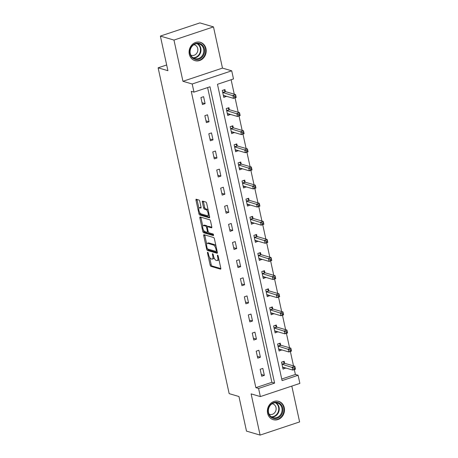 <?xml version="1.0" encoding="UTF-8"?>
<svg xmlns="http://www.w3.org/2000/svg" width="458" height="458" viewBox="0 0 458 458"><rect width="100%" height="100%" fill="white"/><g stroke="black" fill="none" stroke-linecap="round" stroke-linejoin="round"><path stroke-width="0.69" d="M207.686 252.238A0.842 0.332 -108.5 0 0 207.594 252.238A0.842 0.332 -108.5 0 0 207.491 252.925L210.13 265.039A1.202 0.475 -108.5 0 0 210.909 266.333L220.521 269.149A1.202 0.475 -108.5 0 0 220.653 269.149A1.202 0.475 -108.5 0 0 220.808 268.165L218.163 256.056A0.842 0.332 -108.5 0 0 217.619 255.146A0.842 0.332 -108.5 0 0 217.527 255.146A0.842 0.332 -108.5 0 0 217.418 255.833L217.762 257.402A3.847 1.517 -108.5 0 1 217.269 260.55A3.847 1.517 -108.5 0 1 216.846 260.55L216.044 260.316A3.847 1.517 -108.5 0 1 213.542 256.165L213.199 254.602A0.842 0.332 -108.5 0 0 212.655 253.692A0.842 0.332 -108.5 0 0 212.558 253.692A0.842 0.332 -108.5 0 0 212.455 254.379L212.793 255.948A3.847 1.517 -108.5 0 1 212.306 259.096A3.847 1.517 -108.5 0 1 211.882 259.096L211.081 258.862A3.847 1.517 -108.5 0 1 208.579 254.711L208.235 253.148A0.842 0.332 -108.5 0 0 207.686 252.238M189.32 54.256A9.555 8.473 106.3 0 0 194.965 60.645A9.555 8.473 106.3 0 0 203.438 58.023A9.555 8.473 106.3 0 0 205.98 48.697A9.555 8.473 106.3 0 0 200.335 42.302A9.555 8.473 106.3 0 0 191.862 44.924A9.555 8.473 106.3 0 0 189.32 54.256M267.604 413.288A9.555 8.473 106.3 0 0 273.249 419.677A9.555 8.473 106.3 0 0 281.722 417.061A9.555 8.473 106.3 0 0 284.263 407.729A9.555 8.473 106.3 0 0 278.619 401.34A9.555 8.473 106.3 0 0 270.146 403.956A9.555 8.473 106.3 0 0 267.604 413.288M199.762 201.343A1.202 0.475 -108.5 0 0 198.984 200.049L196.287 199.259A1.202 0.475 -108.5 0 0 196.156 199.259A1.202 0.475 -108.5 0 0 196.001 200.243L198.932 213.691A1.202 0.475 -108.5 0 0 199.717 214.985L209.323 217.802A1.202 0.475 -108.5 0 0 209.455 217.802A1.202 0.475 -108.5 0 0 209.609 216.817L206.678 203.369A1.202 0.475 -108.5 0 0 205.894 202.075L202.636 201.119A1.202 0.475 -108.5 0 0 202.505 201.119A1.202 0.475 -108.5 0 0 202.356 202.104L203.61 207.858A1.202 0.475 -108.5 0 0 204.394 209.151L206.008 209.627A3.217 1.265 -108.5 0 1 207.995 212.684A3.217 1.265 -108.5 0 1 207.692 215.729A3.217 1.265 -108.5 0 1 207.337 215.724L201.01 213.875A3.217 1.265 -108.5 0 1 199.018 210.812A3.217 1.265 -108.5 0 1 199.327 207.772A3.217 1.265 -108.5 0 1 199.682 207.772L200.736 208.081A1.202 0.475 -108.5 0 0 200.867 208.087A1.202 0.475 -108.5 0 0 201.022 207.102L199.762 201.343M193.974 92.127L192.2 83.997L231.719 70.813L233.494 78.942L217.47 84.289L282.082 380.621L298.101 375.274L299.875 383.403L260.356 396.588L258.581 388.458L274.605 383.111L209.993 86.78L193.974 92.127L191.255 91.331L255.862 387.663L258.581 388.458M260.356 396.588L251.11 393.88L260.098 435.1L246.501 431.115L238.956 396.514L229.166 393.645L158.124 67.818L167.914 70.687L160.369 36.085L173.966 40.069L182.954 81.289L192.2 83.997M204.016 234.702A1.202 0.475 -108.5 0 0 203.884 234.702A1.202 0.475 -108.5 0 0 203.73 235.687L206.661 249.135A1.202 0.475 -108.5 0 0 207.445 250.434L217.052 253.251A1.202 0.475 -108.5 0 0 217.184 253.251A1.202 0.475 -108.5 0 0 217.338 252.266L214.407 238.818A1.202 0.475 -108.5 0 0 213.623 237.519L204.016 234.702M202.797 231.416L199.865 217.962A1.202 0.475 -108.5 0 1 200.02 216.983A1.202 0.475 -108.5 0 1 200.152 216.983L209.758 219.794A1.202 0.475 -108.5 0 1 210.543 221.094L211.796 226.847A1.202 0.475 -108.5 0 1 211.642 227.832A1.202 0.475 -108.5 0 1 211.51 227.832L207.617 226.687A1.202 0.475 -108.5 0 0 207.485 226.687A1.202 0.475 -108.5 0 0 207.331 227.672L208.161 231.49A1.202 0.475 -108.5 0 0 208.945 232.79L213.004 233.975A0.842 0.332 -108.5 0 1 213.525 234.777A0.842 0.332 -108.5 0 1 213.439 235.572A0.842 0.332 -108.5 0 1 213.348 235.572L203.581 232.71A1.202 0.475 -108.5 0 1 202.797 231.416L203.867 231.055L203.741 230.489M160.369 36.085L199.888 22.9L213.485 26.885L173.966 40.069M260.098 435.1L299.618 421.915L291.809 386.094M166.666 64.973L158.124 67.818M255.862 387.663L271.886 382.315L207.623 87.575M264.352 375.36L262.835 368.398L260.167 369.285L261.684 376.253L264.352 375.36L261.295 374.467M260.402 357.246L258.885 350.278L256.217 351.171L257.734 358.139L260.402 357.246L257.344 356.353M256.457 339.132L254.934 332.165L252.266 333.058L253.784 340.025L256.457 339.132L253.394 338.239M252.507 321.018L250.984 314.051L248.316 314.944L249.833 321.911L252.507 321.018L249.444 320.125M248.557 302.904L247.034 295.937L244.366 296.83L245.883 303.797L248.557 302.904L245.494 302.011M244.606 284.79L243.089 277.823L240.416 278.716L241.939 285.683L244.606 284.79L241.543 283.897M240.656 266.676L239.139 259.709L236.465 260.602L237.988 267.569L240.656 266.676L237.599 265.777M236.706 248.562L235.189 241.595L232.515 242.488L234.038 249.455L236.706 248.562L233.649 247.664M232.756 230.448L231.238 223.481L228.571 224.374L230.088 231.336L232.756 230.448L229.698 229.55M228.805 212.335L227.288 205.367L224.62 206.255L226.138 213.222L228.805 212.335L225.748 211.436M224.861 194.221L223.338 187.253L220.67 188.141L222.187 195.108L224.861 194.221L221.798 193.322M220.911 176.107L219.388 169.139L216.72 170.027L218.237 176.994L220.911 176.107L217.848 175.208M216.96 157.993L215.437 151.026L212.77 151.913L214.287 158.88L216.96 157.993L213.897 157.094M213.01 139.873L211.493 132.912L208.819 133.799L210.337 140.766L213.01 139.873L209.947 138.98M209.06 121.759L207.543 114.792L204.869 115.685L206.392 122.652L209.06 121.759L206.003 120.866M205.11 103.645L203.592 96.678L200.919 97.571L202.442 104.538L205.11 103.645L202.052 102.752M281.733 379.029L295.381 374.478L294.311 369.566M293.515 365.902L290.361 351.452M289.565 347.782L286.416 333.338M285.615 329.668L282.466 315.224M281.664 311.555L278.516 297.11M277.714 293.441L274.565 278.996M273.764 275.327L270.615 260.883M269.814 257.213L266.665 242.763M265.869 239.099L262.715 224.649M261.919 220.985L258.764 206.535M257.969 202.871L254.82 188.421M254.018 184.757L250.869 170.307M250.068 166.643L246.919 152.193M246.118 148.529L242.969 134.079M242.167 130.416L239.019 115.966M238.217 112.302L235.069 97.852M234.267 94.182L231.118 79.732M284.607 363.148L284.195 361.27L281.527 362.158L283.044 369.125L285.66 367.992M280.657 345.034L280.244 343.156L277.577 344.044L279.094 351.011L281.71 349.878M276.706 326.92L276.3 325.037L273.626 325.93L275.144 332.897L277.766 331.764M272.756 308.806L272.35 306.923L269.676 307.816L271.199 314.783L273.815 313.65M268.806 290.693L268.399 288.809L265.726 289.702L267.249 296.67L269.865 295.53M264.856 272.579L264.449 270.695L261.776 271.588L263.298 278.556L265.915 277.416M260.911 254.459L260.499 252.581L257.831 253.474L259.348 260.442L261.965 259.302M256.961 236.345L256.549 234.467L253.881 235.36L255.398 242.328L258.014 241.189M253.011 218.231L252.598 216.353L249.931 217.247L251.448 224.214L254.064 223.075M249.06 200.117L248.648 198.24L245.98 199.133L247.497 206.094L250.114 204.961M245.11 182.003L244.698 180.126L242.03 181.013L243.547 187.98L246.169 186.847M241.16 163.89L240.753 162.012L238.08 162.899L239.603 169.866L242.219 168.733M237.21 145.776L236.803 143.898L234.13 144.785L235.652 151.753L238.269 150.619M233.259 127.662L232.853 125.784L230.179 126.671L231.702 133.639L234.319 132.505M229.315 109.548L228.903 107.67L226.235 108.557L227.752 115.525L230.368 114.391M225.365 91.434L224.952 89.55L222.285 90.444L223.802 97.411L226.418 96.277M182.954 81.289L222.474 68.105L213.485 26.885M222.474 68.105L231.719 70.813M295.381 374.478L298.101 375.274M271.886 382.315L274.605 383.111M285.718 368.238L283.21 367.499M281.767 350.118L279.26 349.385M277.817 332.004L275.31 331.271M273.867 313.89L271.359 313.158M269.917 295.776L267.409 295.044M265.966 277.663L263.464 276.93M262.016 259.549L259.514 258.816M258.066 241.435L255.564 240.702M254.121 223.321L251.614 222.588M250.171 205.207L247.664 204.474M246.221 187.093L243.713 186.36M242.271 168.979L239.763 168.241M238.32 150.865L235.813 150.127M234.37 132.751L231.863 132.013M230.42 114.632L227.918 113.899M226.47 96.518L223.968 95.785M212.306 259.096L213.371 258.741A3.847 1.517 -108.5 0 0 214.001 257.665M217.269 260.55L218.34 260.196A3.847 1.517 -108.5 0 0 218.901 259.434M209.604 257.379L211.195 264.678A1.202 0.475 -108.5 0 0 211.98 265.978L220.859 268.577M207.8 249.043A1.202 0.475 -108.5 0 0 208.51 250.079L217.395 252.679M204.743 234.92A1.202 0.475 -108.5 0 0 204.8 235.332L206.701 244.062M207.136 248.104A0.842 0.332 -108.5 0 0 207.686 249.009L216.119 251.482A0.842 0.332 -108.5 0 0 216.21 251.482A0.842 0.332 -108.5 0 0 216.319 250.795L215.958 249.141A3.847 1.517 -108.5 0 0 213.457 244.99L207.692 243.301A3.847 1.517 -108.5 0 0 207.268 243.301A3.847 1.517 -108.5 0 0 206.776 246.45L207.136 248.104M215.999 246.118A3.847 1.517 -108.5 0 0 214.521 244.635L213.457 244.99M207.268 243.301L208.333 242.946A3.847 1.517 -108.5 0 1 208.756 242.946L214.521 244.635M202.774 226.046L200.936 217.607L199.865 217.962M200.879 217.195A1.202 0.475 -108.5 0 0 200.936 217.607M211.854 227.26L208.682 226.332A1.202 0.475 -108.5 0 0 208.55 226.332A1.202 0.475 -108.5 0 0 208.447 226.412M213.565 234.965L204.646 232.355L203.581 232.71M203.57 225.508A3.217 1.265 -108.5 0 0 203.22 225.502A3.217 1.265 -108.5 0 0 202.911 228.548A3.217 1.265 -108.5 0 0 204.898 231.605L207.131 232.258A1.202 0.475 -108.5 0 0 207.262 232.258A1.202 0.475 -108.5 0 0 207.417 231.273L206.581 227.454A1.202 0.475 -108.5 0 0 205.802 226.16L203.57 225.508L204.64 225.147A3.217 1.265 -108.5 0 0 204.285 225.147L203.22 225.502M208.195 231.897A1.202 0.475 -108.5 0 0 208.287 231.908L207.262 232.258M207.526 226.676A1.202 0.475 -108.5 0 0 206.867 225.8L205.802 226.16M204.64 225.147L206.867 225.8M203.867 231.055A1.202 0.475 -108.5 0 0 204.646 232.355M199.327 207.772L200.392 207.417A3.217 1.265 -108.5 0 1 200.747 207.417L201.073 207.514M207.692 215.729L208.756 215.369A3.217 1.265 -108.5 0 0 209.186 214.871M208.195 210.325A3.217 1.265 -108.5 0 0 207.073 209.272L206.008 209.627M203.369 201.331A1.202 0.475 -108.5 0 0 203.421 201.743L204.674 207.503A1.202 0.475 -108.5 0 0 205.459 208.796L207.073 209.272M199.888 212.815L200.003 213.336A1.202 0.475 -108.5 0 0 200.781 214.63L209.667 217.229M197.014 199.47A1.202 0.475 -108.5 0 0 197.072 199.883L198.898 208.27M282.723 367.66L283.576 367.379M282.638 367.247L282.701 367.202A1.225 0.481 71.5 0 1 282.752 367.179A1.225 0.481 71.5 0 1 282.884 367.179L292.782 370.075L292.152 367.173L294.82 366.28L284.922 363.383A1.225 0.481 71.5 0 1 284.699 363.24L283.061 361.648M294.918 367.625L294.82 366.28L295.456 369.188L292.782 370.075L295.17 368.787L294.918 367.625L293.847 367.986L294.099 369.148M293.847 367.986L282.254 364.276A1.225 0.481 71.5 0 1 282.031 364.133L281.933 364.041M295.17 368.787L295.456 369.188M270.415 404.798A8.267 7.334 -73.7 0 1 280.886 404.38A8.267 7.334 -73.7 0 1 280.582 415.967A8.267 7.334 -73.7 0 1 270.111 416.385A8.267 7.334 -73.7 0 1 270.415 404.798M279.935 415.475A7.654 6.79 106.3 0 0 277.376 402.954A7.654 6.79 106.3 0 0 270.518 405.13A7.654 6.79 106.3 0 0 273.071 417.65A7.654 6.79 106.3 0 0 279.935 415.475M269.086 414.129A5.45 4.832 106.3 0 0 269.722 414.37A5.45 4.832 106.3 0 0 274.605 412.818A5.45 4.832 106.3 0 0 272.791 403.91A5.45 4.832 106.3 0 0 272.121 403.767M272.086 419.23A9.492 8.416 106.3 0 0 272.831 419.494A9.492 8.416 106.3 0 0 281.338 416.791A9.492 8.416 106.3 0 0 278.166 401.271A9.492 8.416 106.3 0 0 277.405 401.088M204.423 48.943A8.267 7.334 -73.7 0 1 198.927 59.185A8.267 7.334 -73.7 0 1 190.007 53.752A8.267 7.334 -73.7 0 1 195.509 43.51A8.267 7.334 -73.7 0 1 204.423 48.943M190.27 53.494A7.654 6.79 106.3 0 0 194.793 58.613A7.654 6.79 106.3 0 0 201.583 56.517A7.654 6.79 106.3 0 0 203.621 49.04A7.654 6.79 106.3 0 0 199.098 43.916A7.654 6.79 106.3 0 0 192.308 46.018A7.654 6.79 106.3 0 0 190.27 53.494M190.809 55.092A5.45 4.832 106.3 0 0 191.438 55.338A5.45 4.832 106.3 0 0 196.276 53.844A5.45 4.832 106.3 0 0 197.724 48.519A5.45 4.832 106.3 0 0 194.507 44.873A5.45 4.832 106.3 0 0 193.843 44.735M193.803 60.198A9.492 8.416 106.3 0 0 194.547 60.456A9.492 8.416 106.3 0 0 202.968 57.857A9.492 8.416 106.3 0 0 205.493 48.582A9.492 8.416 106.3 0 0 199.883 42.233A9.492 8.416 106.3 0 0 199.121 42.056M278.779 349.546L279.626 349.265M278.687 349.133L278.75 349.088A1.225 0.481 71.5 0 1 278.802 349.059A1.225 0.481 71.5 0 1 278.933 349.065L288.832 351.962L288.202 349.059L290.87 348.166L280.972 345.269A1.225 0.481 71.5 0 1 280.754 345.126L279.111 343.534M290.967 349.511L290.87 348.166L291.506 351.068L288.832 351.962L291.219 350.673L290.967 349.511L289.897 349.872L290.154 351.028M289.897 349.872L278.304 346.162A1.225 0.481 71.5 0 1 278.08 346.013L277.989 345.922M291.219 350.673L291.506 351.068M274.829 331.432L275.676 331.151M274.737 331.02L274.8 330.974A1.225 0.481 71.5 0 1 274.852 330.945A1.225 0.481 71.5 0 1 274.983 330.951L284.882 333.848L284.252 330.945L286.92 330.052L277.021 327.155A1.225 0.481 71.5 0 1 276.804 327.012L275.161 325.42M287.017 331.397L286.92 330.052L287.555 332.955L284.882 333.848L287.269 332.56L287.017 331.397L285.947 331.758L286.204 332.914M285.947 331.758L274.353 328.043A1.225 0.481 71.5 0 1 274.13 327.899L274.039 327.808M287.269 332.56L287.555 332.955M270.878 313.318L271.726 313.037M270.787 312.906L270.85 312.86A1.225 0.481 71.5 0 1 270.901 312.831A1.225 0.481 71.5 0 1 271.039 312.831L280.937 315.734L280.302 312.831L282.97 311.938L273.071 309.041A1.225 0.481 71.5 0 1 272.853 308.898L271.21 307.307M283.067 313.283L282.97 311.938L283.605 314.841L280.937 315.734L283.319 314.446L283.067 313.283L282.002 313.638L282.254 314.801M282.002 313.638L270.403 309.929A1.225 0.481 71.5 0 1 270.18 309.785L270.088 309.694M283.319 314.446L283.605 314.841M266.928 295.204L267.775 294.923M266.837 294.792L266.899 294.746A1.225 0.481 71.5 0 1 266.951 294.717A1.225 0.481 71.5 0 1 267.088 294.717L276.987 297.62L276.351 294.717L279.025 293.824L269.127 290.927A1.225 0.481 71.5 0 1 268.903 290.784L267.26 289.193M279.117 295.17L279.025 293.824L279.655 296.727L276.987 297.62L279.369 296.332L279.117 295.17L278.052 295.525L278.304 296.687M278.052 295.525L266.453 291.815A1.225 0.481 71.5 0 1 266.23 291.672L266.138 291.58M279.369 296.332L279.655 296.727M262.978 277.09L263.825 276.809M262.886 276.672L262.955 276.632A1.225 0.481 71.5 0 1 263.001 276.603A1.225 0.481 71.5 0 1 263.138 276.603L273.037 279.506L272.401 276.603L275.075 275.71L265.176 272.813A1.225 0.481 71.5 0 1 264.953 272.67L263.31 271.073M275.166 277.056L275.075 275.71L275.705 278.613L273.037 279.506L275.424 278.218L275.166 277.056L274.102 277.411L274.353 278.573M274.102 277.411L262.503 273.701A1.225 0.481 71.5 0 1 262.285 273.558L262.188 273.466M275.424 278.218L275.705 278.613M259.028 258.976L259.881 258.696M258.936 258.558L259.005 258.518A1.225 0.481 71.5 0 1 259.051 258.489A1.225 0.481 71.5 0 1 259.188 258.489L269.086 261.392L268.451 258.489L271.125 257.596L261.226 254.7A1.225 0.481 71.5 0 1 261.003 254.551L259.36 252.959M271.222 258.942L271.125 257.596L271.754 260.499L269.086 261.392L271.474 260.104L271.222 258.942L270.151 259.297L270.403 260.459M270.151 259.297L258.552 255.587A1.225 0.481 71.5 0 1 258.335 255.444L258.238 255.352M271.474 260.104L271.754 260.499M255.077 240.862L255.93 240.576M254.986 240.444L255.054 240.398A1.225 0.481 71.5 0 1 255.106 240.376A1.225 0.481 71.5 0 1 255.238 240.376L265.136 243.278L264.501 240.376L267.174 239.482L257.276 236.58A1.225 0.481 71.5 0 1 257.053 236.437L255.415 234.845M267.272 240.828L267.174 239.482L267.804 242.385L265.136 243.278L267.524 241.99L267.272 240.828L266.201 241.183L266.453 242.345M266.201 241.183L254.608 237.473A1.225 0.481 71.5 0 1 254.385 237.33L254.287 237.238M267.524 241.99L267.804 242.385M251.127 222.748L251.98 222.462M251.041 222.33L251.104 222.285A1.225 0.481 71.5 0 1 251.156 222.262A1.225 0.481 71.5 0 1 251.287 222.262L261.186 225.164L260.556 222.256L263.224 221.369L253.326 218.466A1.225 0.481 71.5 0 1 253.102 218.323L251.465 216.731M263.321 222.714L263.224 221.369L263.86 224.271L261.186 225.164L263.573 223.876L263.321 222.714L262.251 223.069L262.503 224.231M262.251 223.069L250.658 219.359A1.225 0.481 71.5 0 1 250.434 219.216L250.337 219.124M263.573 223.876L263.86 224.271M247.183 204.634L248.03 204.348M247.091 204.216L247.154 204.171A1.225 0.481 71.5 0 1 247.206 204.148A1.225 0.481 71.5 0 1 247.337 204.148L257.236 207.045L256.606 204.142L259.274 203.255L249.375 200.352A1.225 0.481 71.5 0 1 249.158 200.209L247.515 198.617M259.371 204.6L259.274 203.255L259.909 206.157L257.236 207.045L259.623 205.762L259.371 204.6L258.301 204.955L258.558 206.117M258.301 204.955L246.707 201.245A1.225 0.481 71.5 0 1 246.484 201.102L246.393 201.01M259.623 205.762L259.909 206.157M243.232 186.52L244.08 186.234M243.141 186.103L243.204 186.057A1.225 0.481 71.5 0 1 243.255 186.034A1.225 0.481 71.5 0 1 243.387 186.034L253.285 188.931L252.656 186.028L255.324 185.141L245.425 182.238A1.225 0.481 71.5 0 1 245.207 182.095L243.564 180.504M255.421 186.486L255.324 185.141L255.959 188.043L253.285 188.931L255.673 187.648L255.421 186.486L254.35 186.841L254.608 188.003M254.35 186.841L242.757 183.131A1.225 0.481 71.5 0 1 242.534 182.988L242.442 182.897M255.673 187.648L255.959 188.043M239.282 168.407L240.129 168.12M239.191 167.989L239.253 167.943A1.225 0.481 71.5 0 1 239.305 167.92A1.225 0.481 71.5 0 1 239.442 167.92L249.341 170.817L248.705 167.914L251.373 167.027L241.475 164.124A1.225 0.481 71.5 0 1 241.257 163.981L239.614 162.39M251.471 168.372L251.373 167.027L252.009 169.929L249.341 170.817L251.723 169.529L251.471 168.372L250.406 168.727L250.658 169.889M250.406 168.727L238.807 165.017A1.225 0.481 71.5 0 1 238.584 164.874L238.492 164.783M251.723 169.529L252.009 169.929M235.332 150.293L236.179 150.006M235.24 149.875L235.303 149.829A1.225 0.481 71.5 0 1 235.355 149.806A1.225 0.481 71.5 0 1 235.492 149.806L245.391 152.703L244.755 149.8L247.423 148.913L237.53 146.01A1.225 0.481 71.5 0 1 237.307 145.867L235.664 144.276M247.52 150.258L247.423 148.913L248.059 151.816L245.391 152.703L247.772 151.415L247.52 150.258L246.456 150.613L246.707 151.775M246.456 150.613L234.857 146.904A1.225 0.481 71.5 0 1 234.633 146.76L234.542 146.669M247.772 151.415L248.059 151.816M231.382 132.179L232.229 131.893M231.29 131.761L231.359 131.715A1.225 0.481 71.5 0 1 231.404 131.692A1.225 0.481 71.5 0 1 231.542 131.692L241.44 134.589L240.805 131.686L243.479 130.793L233.58 127.897A1.225 0.481 71.5 0 1 233.357 127.753L231.714 126.162M243.57 132.139L243.479 130.793L244.108 133.702L241.44 134.589L243.828 133.301L243.57 132.139L242.505 132.499L242.757 133.662M242.505 132.499L230.906 128.79A1.225 0.481 71.5 0 1 230.689 128.646L230.592 128.555M243.828 133.301L244.108 133.702M227.431 114.059L228.279 113.779M227.34 113.647L227.408 113.601A1.225 0.481 71.5 0 1 227.454 113.573A1.225 0.481 71.5 0 1 227.592 113.578L237.49 116.475L236.855 113.573L239.528 112.679L229.63 109.783A1.225 0.481 71.5 0 1 229.406 109.639L227.763 108.048M239.62 114.025L239.528 112.679L240.158 115.582L237.49 116.475L239.877 115.187L239.62 114.025L238.555 114.386L238.807 115.542M238.555 114.386L226.956 110.676A1.225 0.481 71.5 0 1 226.739 110.533L226.641 110.435M239.877 115.187L240.158 115.582M223.481 95.945L224.334 95.665M223.389 95.533L223.458 95.487A1.225 0.481 71.5 0 1 223.51 95.459A1.225 0.481 71.5 0 1 223.641 95.464L233.54 98.361L232.904 95.459L235.578 94.566L225.679 91.669A1.225 0.481 71.5 0 1 225.456 91.526L223.819 89.934M235.675 95.911L235.578 94.566L236.208 97.468L233.54 98.361L235.927 97.073L235.675 95.911L234.605 96.272L234.857 97.428M234.605 96.272L223.006 92.556A1.225 0.481 71.5 0 1 222.788 92.413L222.691 92.321M235.927 97.073L236.208 97.468M208.098 252.724L207.491 252.925M218.025 255.633L217.418 255.833M213.062 254.179L212.455 254.379M213.445 255.73L212.793 255.948M218.414 257.184L217.762 257.402M211.98 265.978L210.909 266.333M211.195 264.678L210.13 265.039M208.51 250.079L207.445 250.434M207.485 248.86L206.661 249.135M204.8 235.332L203.73 235.687M216.972 250.572L216.319 250.795M216.611 248.923L215.958 249.141M208.756 242.946L207.692 243.301M208.682 226.332L207.617 226.687M208.069 231.055L207.417 231.273M207.274 227.225L206.581 227.454M200.747 207.417L199.682 207.772M205.459 208.796L204.394 209.151M204.674 207.503L203.61 207.858M203.421 201.743L202.356 202.104M200.781 214.63L199.717 214.985M200.003 213.336L198.932 213.691M197.072 199.883L196.001 200.243M284.922 363.383L282.254 364.276M284.699 363.24L282.031 364.133M275.911 402.714A7.654 6.79 -73.7 0 1 277.101 414.645A7.654 6.79 -73.7 0 1 271.709 417.061M271.182 416.711A7.402 6.567 106.3 0 0 276.678 414.393A7.402 6.567 106.3 0 0 275.281 402.725M197.627 43.682A7.654 6.79 -73.7 0 1 200.787 48.21A7.654 6.79 -73.7 0 1 193.425 58.023M192.904 57.679A7.402 6.567 106.3 0 0 200.295 48.205A7.402 6.567 106.3 0 0 196.997 43.687M280.972 345.269L278.304 346.162M280.754 345.126L278.08 346.013M277.021 327.155L274.353 328.043M276.804 327.012L274.13 327.899M273.071 309.041L270.403 309.929M272.853 308.898L270.18 309.785M269.127 290.927L266.453 291.815M268.903 290.784L266.23 291.672M265.176 272.813L262.503 273.701M264.953 272.67L262.285 273.558M261.226 254.7L258.552 255.587M261.003 254.551L258.335 255.444M257.276 236.58L254.608 237.473M257.053 236.437L254.385 237.33M253.326 218.466L250.658 219.359M253.102 218.323L250.434 219.216M249.375 200.352L246.707 201.245M249.158 200.209L246.484 201.102M245.425 182.238L242.757 183.131M245.207 182.095L242.534 182.988M241.475 164.124L238.807 165.017M241.257 163.981L238.584 164.874M237.53 146.01L234.857 146.904M237.307 145.867L234.633 146.76M233.58 127.897L230.906 128.79M233.357 127.753L230.689 128.646M229.63 109.783L226.956 110.676M229.406 109.639L226.739 110.533M225.679 91.669L223.006 92.556M225.456 91.526L222.788 92.413M217.103 251.184L216.21 251.482M208.55 226.332L207.485 226.687M272.831 419.494L272.344 419.351M278.166 401.271L277.685 401.128M199.883 42.233L199.402 42.096M194.547 60.456L194.06 60.313"/></g></svg>
